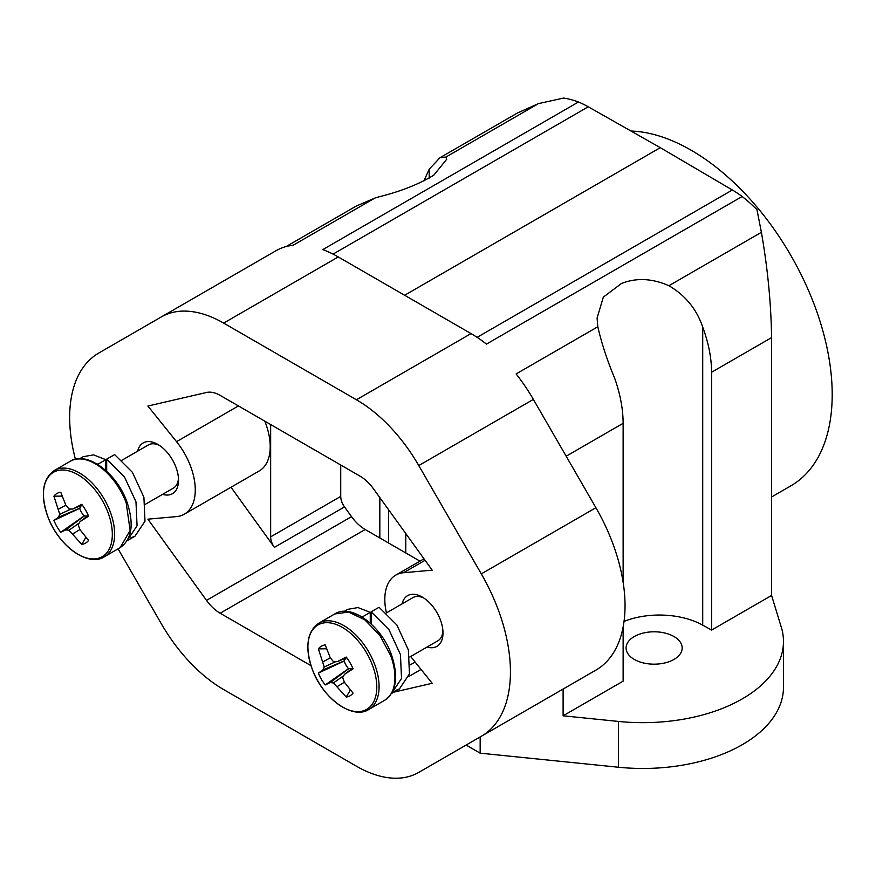 <?xml version="1.0" encoding="UTF-8"?>
<svg xmlns="http://www.w3.org/2000/svg" width="876" height="876" viewBox="0 0 876 876"><rect width="100%" height="100%" fill="white"/><g stroke="black" fill="none" stroke-linecap="round" stroke-linejoin="round"><path stroke-width="1.31" d="M630.983 131.039A199.476 115.161 60 0 1 832.2 394.518A199.476 115.161 60 0 1 790.886 485.83L771.592 496.977M538.477 103.609L445.983 157.012L440.004 157.713L517.552 112.938L538.477 103.609L563.629 98.057A124.666 71.974 -120 0 1 578.467 101.999A104.726 60.466 -120 0 1 588.245 106.795L333.066 254.117M578.467 101.999L322.806 249.594A124.666 71.974 60 0 1 338.256 256.942L404.646 295.267L660.296 147.672L588.245 106.795M660.296 147.672L732.347 189.993A104.726 60.466 -120 0 1 742.136 196.498L486.487 344.093A124.666 71.974 60 0 0 471.036 333.592L404.646 295.267M534.25 705.717L563.115 689.051L563.115 715.802L618.412 721.43A140.642 81.205 180 0 0 783.472 641.462A140.642 81.205 180 0 0 781.337 627.358L771.592 595.439L771.592 337.599C771.066 303.249 767.661 268.155 761.397 232.315L756.963 209.671A124.666 71.974 -120 0 0 742.136 196.498M783.472 641.462L783.472 687.266A140.642 81.205 180 0 1 618.412 767.234L480.157 753.163L480.157 736.957M466.12 745.06L480.157 753.163M423.896 181.004L429.207 169.188L440.004 157.713M75.413 459.254A140.642 81.205 60 0 1 98.78 353.039L275.929 250.766A124.666 71.974 60 0 1 293.186 245.225L374.884 198.064L378.826 196.87C400.617 191.472 418.958 184.223 433.861 175.123L446.705 159.246L445.983 157.012M275.929 250.766L161.326 316.926A124.666 71.974 60 0 1 223.654 323.102L356.433 399.763A124.666 71.974 60 0 1 418.772 465.561L481.307 573.879A140.642 81.205 60 0 1 481.307 736.289L595.91 670.118A140.642 81.205 60 0 0 595.91 507.719L533.375 399.401A124.666 71.974 60 0 0 516.106 373.932L597.804 326.77L597.082 318.043L603.356 297.095L621.511 283.463C636.425 277.615 652.226 278.371 668.903 285.718L761.397 232.315M624.03 621.402A62.338 35.993 180 0 1 702.716 625.146L711.575 630.085L711.575 372.256C711.531 357.999 708.575 342.943 702.716 327.098C696.628 309.14 685.361 295.343 668.903 285.718M711.575 630.085L771.592 595.439M563.115 715.802L623.132 681.145L623.132 627.019M652.565 664.15A28.054 16.195 180 0 1 626.077 647.977A28.054 16.195 180 0 1 634.29 636.534A28.054 16.195 180 0 1 664.139 632.855A28.054 16.195 180 0 1 682.13 647.079A28.054 16.195 180 0 1 682.174 647.977A28.054 16.195 180 0 1 673.962 659.431A28.054 16.195 180 0 1 652.565 664.15M118.074 548.847L161.326 623.756A124.666 71.974 60 0 0 223.654 689.565L356.433 766.215A124.666 71.974 60 0 0 418.772 772.391L595.91 670.118M286.123 246.55L356.247 206.068L374.884 198.064M550.106 696.562L563.115 689.051M623.132 582.244L623.132 423.316C623.077 409.059 620.23 393.948 614.58 377.983C607.309 360.704 601.713 343.633 597.804 326.77M423.885 598.078A24.933 14.399 -120 0 0 412.892 597.629L386.436 612.904A52.987 30.594 60 0 1 395.788 575.116A52.987 30.594 60 0 1 403.54 572.729L432.186 570.167L373.581 488.939A33.66 19.436 -120 0 0 359.926 476.084L220.161 395.394A33.66 19.436 -120 0 0 206.506 392.481L147.902 406.037L176.547 441.668A52.987 30.594 60 0 1 184.299 514.201A52.987 30.594 60 0 1 176.547 516.599L147.902 519.161L206.506 600.378A33.66 19.436 -120 0 0 220.161 613.233L311.024 665.694M264.804 421.17A52.987 30.594 60 0 1 259.241 470.938L184.299 514.201M340.731 465.003L340.731 496.407A12.472 7.194 -120 0 0 344.498 506.908L351.528 516.654A33.66 19.436 -120 0 0 365.183 529.509L220.161 613.233M231.012 487.231L274.407 547.369L344.498 506.908M419.976 561.155L365.183 529.509M410.658 656.507L432.186 683.291L393.762 692.171M270.651 424.542L270.651 536.868A12.472 7.194 -120 0 0 274.407 547.369M427.05 647.035A29.302 16.918 -120 0 0 442.993 632.965A29.302 16.918 -120 0 0 432.635 606.269A29.302 16.918 -120 0 0 422.276 597.082A29.302 16.918 -120 0 0 402.117 603.849M409.815 657L437.825 640.816A24.933 14.399 -120 0 0 442.928 631.081M137.652 451.162A29.302 16.918 60 0 1 157.811 444.395A29.302 16.918 60 0 1 168.17 453.582A29.302 16.918 60 0 1 178.529 480.278A29.302 16.918 60 0 1 162.586 494.349M159.421 445.391A24.933 14.399 -120 0 0 148.427 444.942L121.961 460.218M145.339 504.302L173.36 488.129A24.933 14.399 -120 0 0 178.463 478.384M81.424 505.342L79.628 508.31A15.21 8.782 -120 0 0 84.085 516.03L87.545 515.964M71.208 509L59.765 514.289L58.462 517.256L53.907 520.41A28.645 16.534 -120 0 0 60.751 532.258L84.052 515.986M59.765 514.289L53.907 496.188L62.065 496.101M79.278 522.972L68.985 530.243L81.731 544.368A28.645 16.534 -120 0 0 88.564 540.415L80.023 529.706L78.194 524.921L80.023 521.647L88.564 516.194A28.645 16.534 -120 0 0 81.731 504.346L72.73 509.022L68.985 508.967L65.755 504.992L60.751 492.235A28.645 16.534 -120 0 0 53.907 496.188M68.985 530.243L65.755 529.892L60.751 532.258M79.65 508.354L53.907 520.41M58.462 517.256L80.034 508.069M58.462 509.197L65.864 505.134M72.73 509.022L82.234 505.003M80.023 521.647L88.246 515.427M85.881 537.349L81.731 544.368M72.73 533.922L79.957 529.531M65.755 529.892L84.501 515.8M345.889 658.04L344.093 660.997A15.21 8.782 -120 0 0 348.549 668.716L352.01 668.651M335.672 661.687L324.24 666.975L322.926 669.943L318.371 673.096A28.645 16.534 -120 0 0 325.215 684.944L348.517 668.673M324.24 666.975L318.371 648.875L326.529 648.788M343.742 675.659L333.449 682.93L346.195 697.055A28.645 16.534 -120 0 0 353.028 693.102L344.487 682.393L342.658 677.608L344.487 674.334L353.028 668.881A28.645 16.534 -120 0 0 346.195 657.033L337.194 661.708L333.449 661.654L330.219 657.679L325.215 644.922A28.645 16.534 -120 0 0 318.371 648.875M333.449 682.93L330.219 682.579L325.215 684.944M344.115 661.041L318.371 673.096M322.926 669.943L344.498 660.756M322.926 661.895L330.329 657.821M337.194 661.708L346.699 657.69M344.487 674.334L352.71 668.114M350.345 690.036L346.195 697.055M337.194 686.609L344.421 682.218M330.219 682.579L348.966 668.487M79.683 458.717L83.22 456.681L93.524 454.885L105.799 459.659L105.799 470.456M105.799 459.659L97.871 464.247L88.279 459.988M130.732 537.963L135.003 536.189L144.989 521.209L143.905 497.261L132.407 472.328L114.614 454.578L106.686 459.155L106.686 471.266M135.003 536.189L127.064 540.777L137.061 525.797L135.977 501.849L124.469 476.905L106.686 459.155M344.148 611.404L347.684 609.367L357.988 607.572L370.263 612.357L370.263 623.143M370.263 612.357L362.335 616.934L352.743 612.674M395.196 690.66L399.467 688.875L409.453 673.896L408.38 649.948L396.872 625.015L379.078 607.265L371.15 611.842L371.15 623.953M399.467 688.875L391.528 693.463L401.526 678.484L400.441 654.536L388.933 629.592L371.15 611.842M223.654 323.102L338.256 256.942M477.113 337.348L732.347 189.993M356.433 399.763L471.036 333.592M418.772 465.561L533.375 399.401M771.592 337.599L711.575 372.256M618.412 721.43L618.412 767.234M429.207 178.091L429.207 169.188M481.307 573.879L595.91 507.719M623.132 423.316L566.17 456.199M702.716 625.146L702.716 327.098M238.425 405.938L176.547 441.668M206.506 600.378L351.528 516.654M410.406 664.785L415.125 662.059M421.049 669.428L408.742 676.535M403.54 572.729L425.068 560.301M423.415 559.173L423.415 558.001M405.774 552.953L405.774 533.572M388.648 543.065L388.648 509.832M379.834 537.973L379.834 497.612M270.651 536.868L340.731 496.407M108.109 512.854A48.727 28.131 -120 0 0 61.353 470.018A48.727 28.131 -120 0 0 47.633 516.084A48.727 28.131 -120 0 0 94.389 558.921A48.727 28.131 -120 0 0 108.109 512.854M110.299 511.956A49.866 28.788 -120 0 0 54.422 470.423C42.574 478.822 40.307 494.02 47.622 516.052C57.816 545.43 88.235 567.506 104.288 556.808A49.866 28.788 -120 0 0 110.299 511.956M104.288 556.808L120.154 547.642L130.13 530.396L126.166 502.802A49.866 28.788 -120 0 0 70.288 461.269L54.422 470.423M372.574 665.541A48.727 28.131 -120 0 0 325.817 622.705A48.727 28.131 -120 0 0 312.097 668.771A48.727 28.131 -120 0 0 358.864 711.608A48.727 28.131 -120 0 0 372.574 665.541M374.764 664.643A49.866 28.788 -120 0 0 318.886 623.121C307.049 631.508 304.782 646.718 312.086 668.738C322.28 698.117 352.7 720.192 368.752 709.494A49.866 28.788 -120 0 0 374.764 664.643M368.752 709.494L384.619 700.329A49.866 28.788 -120 0 0 390.63 655.489L379.79 635.297L364.701 619.737L348.549 612.083L334.752 613.956L318.886 623.121M418.772 772.391L534.656 705.487M395.788 575.116L424.006 558.822M70.288 461.269C86.341 450.571 116.76 472.635 126.954 502.014C134.269 524.045 132.002 539.255 120.154 547.642M106.686 469.043L105.799 469.558M334.752 613.956C350.805 603.257 381.224 625.322 391.419 654.7C398.733 676.732 396.467 691.941 384.619 700.329M371.15 621.73L370.263 622.245"/></g></svg>
